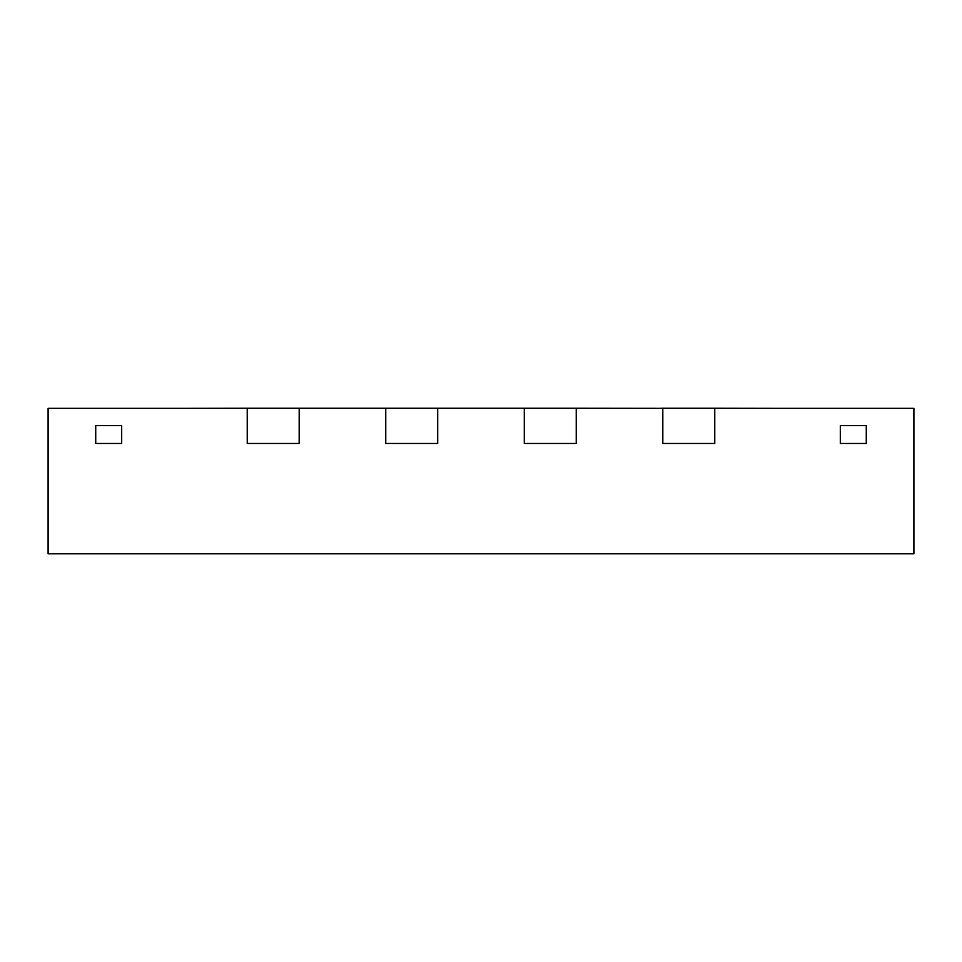 <?xml version="1.0" encoding="UTF-8"?>
<svg xmlns="http://www.w3.org/2000/svg" width="962" height="962" viewBox="0 0 962 962"><rect width="100%" height="100%" fill="white"/><g stroke="black" fill="none" stroke-linecap="round" stroke-linejoin="round"><path stroke-width="1.44" d="M840.307 425.637L866.281 425.637L866.281 443.47L840.307 443.47L840.307 425.637L840.307 443.47L866.281 443.47L866.281 425.637L840.307 425.637M95.719 425.637L121.693 425.637L121.693 443.47L95.719 443.47L95.719 425.637L121.693 425.637L121.693 443.47L95.719 443.47L95.719 425.637M247.234 408.321L48.1 408.321L48.1 553.775L913.9 553.775L913.9 408.321L247.234 408.321L247.234 443.47L299.182 443.47L299.182 408.225L247.234 408.225L247.234 443.47L299.182 443.47L299.182 408.321L247.234 408.321M714.766 408.225L662.818 408.225L662.818 443.47L714.766 443.47L714.766 408.225L775.372 408.321M299.182 408.225L385.762 408.225L385.762 443.47L437.71 443.47L437.71 408.225L524.29 408.225L524.29 443.47L576.238 443.47L576.238 408.225L661.086 408.321M385.762 408.321L385.762 443.47L437.71 443.47L437.71 408.321L385.762 408.321M524.29 408.321L524.29 443.47L576.238 443.47L576.238 408.321L524.29 408.321M662.818 408.321L662.818 443.47L714.766 443.47L714.766 408.321L662.818 408.321M662.818 408.225L661.086 408.225M186.628 408.321L247.234 408.225M437.71 408.225L385.762 408.225M576.238 408.225L524.29 408.225M913.9 408.321L844.636 408.321M48.1 408.321L117.364 408.321"/></g></svg>
